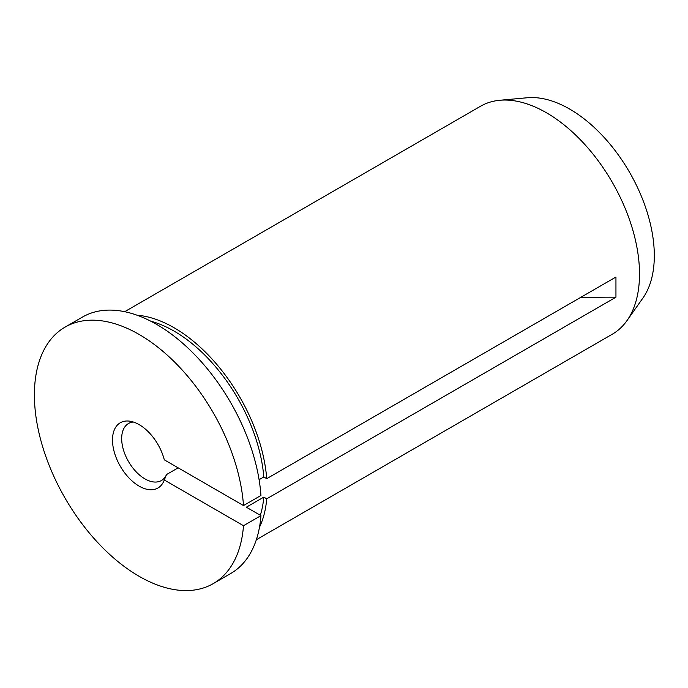 <?xml version="1.0" encoding="UTF-8"?>
<svg xmlns="http://www.w3.org/2000/svg" width="688" height="688" viewBox="0 0 688 688"><rect width="100%" height="100%" fill="white"/><g stroke="black" fill="none" stroke-linecap="round" stroke-linejoin="round"><path stroke-width="1.03" d="M137.084 315.224A131.657 76.015 60 0 1 266.729 478.659L615.949 277.04L615.949 297.19L266.729 498.809L263.805 497.123L246.347 507.202L260.95 515.63A148.109 85.51 60 0 1 230.643 573.568L213.185 583.648A148.109 85.51 60 0 1 65.076 498.138A148.109 85.51 60 0 1 65.076 327.11A148.109 85.51 60 0 1 175.139 362.61A148.109 85.51 60 0 1 243.5 505.56L164.294 459.825A37.668 21.749 60 0 0 129.628 421.159A37.668 21.749 60 0 0 120.297 466.249A37.668 21.749 60 0 0 164.011 480.714A37.668 21.749 60 0 0 164.294 479.983L166.522 474.557A32.912 19.006 60 0 1 161.405 480.525A32.912 19.006 60 0 1 128.493 461.519A32.912 19.006 60 0 1 128.493 423.516A32.912 19.006 60 0 1 133.36 422.019M65.076 327.11L82.534 317.03A148.109 85.51 60 0 1 192.597 352.531A148.109 85.51 60 0 1 260.95 495.48L243.5 505.56M260.95 515.63L243.5 525.709A148.109 85.51 60 0 1 213.185 583.648M243.5 525.709L164.294 479.983M166.522 474.557L178.158 467.831M124.683 311.698L480.594 106.219A131.657 76.015 60 0 1 499.755 100.276L527.275 97.756A119.678 69.092 60 0 1 629.529 172.249A119.678 69.092 60 0 1 642.91 298.059L626.974 320.625A131.657 76.015 60 0 1 612.243 334.248L256.34 539.727M499.755 100.276A131.657 76.015 60 0 1 639.1 263.667A131.657 76.015 60 0 1 626.974 320.625M266.729 498.809A131.657 76.015 60 0 1 259.488 527.232M263.805 497.123A127.538 73.633 60 0 1 260.339 515.278M150.689 321.158A127.538 73.633 60 0 1 263.805 476.973L259.092 479.691M266.729 478.659L263.805 476.973M615.949 297.19A518.391 299.289 0 0 0 580.182 297.68"/></g></svg>
